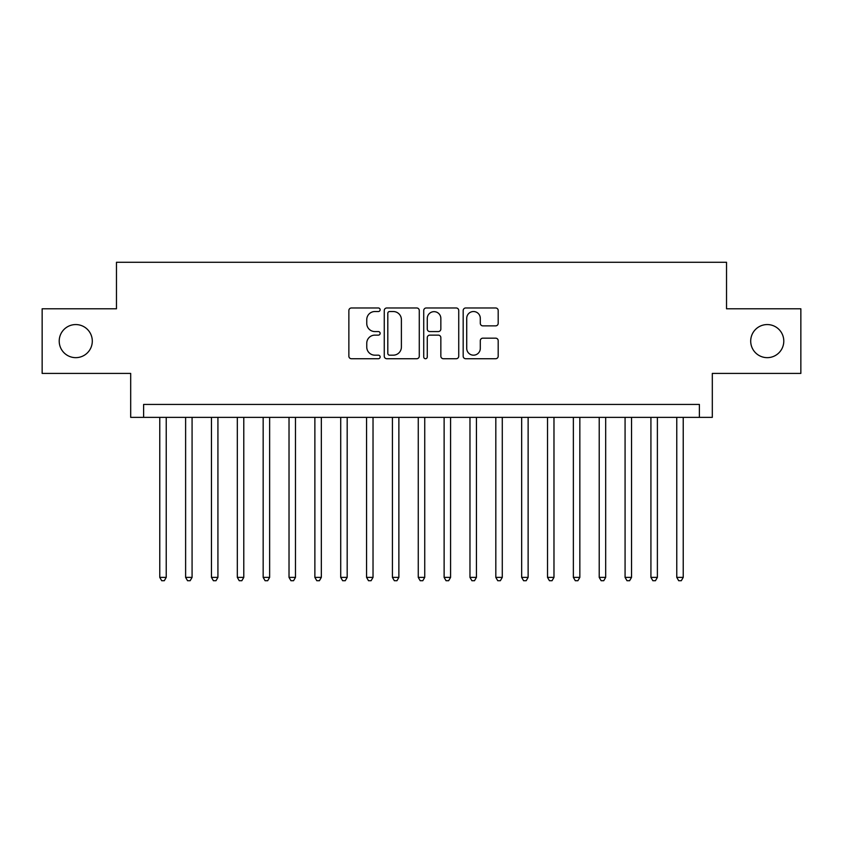 <?xml version="1.0" encoding="UTF-8"?>
<svg xmlns="http://www.w3.org/2000/svg" width="843" height="843" viewBox="0 0 843 843"><rect width="100%" height="100%" fill="white"/><g stroke="black" fill="none" stroke-linecap="round" stroke-linejoin="round"><path stroke-width="1.26" d="M380.14 309.75A1.781 1.781 0 0 0 378.37 307.98L351.405 307.98A2.54 2.54 0 0 0 348.865 310.519L348.865 356.189A2.54 2.54 0 0 0 351.405 358.728L378.37 358.728A1.781 1.781 0 0 0 380.14 356.947A1.781 1.781 0 0 0 378.37 355.177L374.872 355.177A8.124 8.124 0 0 1 366.758 347.053L366.758 343.249A8.124 8.124 0 0 1 374.872 335.124L378.37 335.124A1.781 1.781 0 0 0 380.14 333.354A1.781 1.781 0 0 0 378.37 331.573L374.872 331.573A8.124 8.124 0 0 1 366.758 323.459L366.758 319.645A8.124 8.124 0 0 1 374.872 311.531L378.37 311.531A1.781 1.781 0 0 0 380.14 309.75M750.702 341.109A16.544 16.544 0 0 0 767.246 357.653A16.544 16.544 0 0 0 783.79 341.109A16.544 16.544 0 0 0 767.246 324.566A16.544 16.544 0 0 0 750.702 341.109M59.21 341.109A16.544 16.544 0 0 0 75.754 357.653A16.544 16.544 0 0 0 92.298 341.109A16.544 16.544 0 0 0 75.754 324.566A16.544 16.544 0 0 0 59.21 341.109M495.652 325.862A2.54 2.54 0 0 0 498.192 323.333L498.192 310.519A2.54 2.54 0 0 0 495.652 307.98L465.715 307.98A2.54 2.54 0 0 0 463.176 310.519L463.176 356.189A2.54 2.54 0 0 0 465.715 358.728L495.652 358.728A2.54 2.54 0 0 0 498.192 356.189L498.192 340.709A2.54 2.54 0 0 0 495.652 338.169L482.839 338.169A2.54 2.54 0 0 0 480.299 340.709L480.299 348.38A6.786 6.786 0 0 1 473.513 355.177A6.786 6.786 0 0 1 466.727 348.38L466.727 318.317A6.786 6.786 0 0 1 473.513 311.531A6.786 6.786 0 0 1 480.299 318.317L480.299 323.333A2.54 2.54 0 0 0 482.839 325.862L495.652 325.862M699.384 417.359L712.314 417.359L712.314 373.417L800.85 373.417L800.85 308.791L726.529 308.791L726.529 262.268L116.471 262.268L116.471 308.791L42.15 308.791L42.15 373.417L130.686 373.417L130.686 417.359L699.384 417.359L699.384 404.44L143.616 404.44L143.616 417.359M419.277 310.519A2.54 2.54 0 0 0 416.748 307.98L386.8 307.98A2.54 2.54 0 0 0 384.26 310.519L384.26 356.189A2.54 2.54 0 0 0 386.8 358.728L416.748 358.728A2.54 2.54 0 0 0 419.277 356.189L419.277 310.519M426.252 307.98L456.2 307.98A2.54 2.54 0 0 1 458.74 310.519L458.74 356.189A2.54 2.54 0 0 1 456.2 358.728L443.386 358.728A2.54 2.54 0 0 1 440.847 356.189L440.847 337.664A2.54 2.54 0 0 0 438.307 335.124L429.814 335.124A2.54 2.54 0 0 0 427.275 337.664L427.275 356.947A1.781 1.781 0 0 1 425.494 358.728A1.781 1.781 0 0 1 423.723 356.947L423.723 310.519A2.54 2.54 0 0 1 426.252 307.98M389.592 311.531A1.781 1.781 0 0 0 387.812 313.301L387.812 353.396A1.781 1.781 0 0 0 389.592 355.177L393.27 355.177A8.124 8.124 0 0 0 401.394 347.053L401.394 319.645A8.124 8.124 0 0 0 393.27 311.531L389.592 311.531M440.847 318.443A6.786 6.786 0 0 0 434.061 311.657A6.786 6.786 0 0 0 427.275 318.443L427.275 329.033A2.54 2.54 0 0 0 429.814 331.573L438.307 331.573A2.54 2.54 0 0 0 440.847 329.033L440.847 318.443M159.77 417.359L159.77 577.381L166.229 577.381L166.229 417.359M166.229 577.381L164.29 580.732L161.708 580.732L159.77 577.381M185.618 417.359L185.618 577.381L192.078 577.381L192.078 417.359M192.078 577.381L190.139 580.732L187.557 580.732L185.618 577.381M211.467 417.359L211.467 577.381L217.926 577.381L217.926 417.359M217.926 577.381L215.987 580.732L213.405 580.732L211.467 577.381M237.315 417.359L237.315 577.381L243.785 577.381L243.785 417.359M243.785 577.381L241.846 580.732L239.254 580.732L237.315 577.381M263.164 417.359L263.164 577.381L269.634 577.381L269.634 417.359M269.634 577.381L267.695 580.732L265.102 580.732L263.164 577.381M289.023 417.359L289.023 577.381L295.482 577.381L295.482 417.359M295.482 577.381L293.543 580.732L290.961 580.732L289.023 577.381M314.871 417.359L314.871 577.381L321.331 577.381L321.331 417.359M321.331 577.381L319.392 580.732L316.81 580.732L314.871 577.381M340.72 417.359L340.72 577.381L347.179 577.381L347.179 417.359M347.179 577.381L345.24 580.732L342.658 580.732L340.72 577.381M366.568 417.359L366.568 577.381L373.027 577.381L373.027 417.359M373.027 577.381L371.089 580.732L368.507 580.732L366.568 577.381M392.416 417.359L392.416 577.381L398.876 577.381L398.876 417.359M398.876 577.381L396.948 580.732L394.355 580.732L392.416 577.381M418.265 417.359L418.265 577.381L424.735 577.381L424.735 417.359M424.735 577.381L422.796 580.732L420.204 580.732L418.265 577.381M444.124 417.359L444.124 577.381L450.584 577.381L450.584 417.359M450.584 577.381L448.645 580.732L446.052 580.732L444.124 577.381M469.972 417.359L469.972 577.381L476.432 577.381L476.432 417.359M476.432 577.381L474.493 580.732L471.911 580.732L469.972 577.381M495.821 417.359L495.821 577.381L502.28 577.381L502.28 417.359M502.28 577.381L500.342 580.732L497.76 580.732L495.821 577.381M521.669 417.359L521.669 577.381L528.129 577.381L528.129 417.359M528.129 577.381L526.19 580.732L523.608 580.732L521.669 577.381M547.518 417.359L547.518 577.381L553.977 577.381L553.977 417.359M553.977 577.381L552.039 580.732L549.457 580.732L547.518 577.381M573.366 417.359L573.366 577.381L579.836 577.381L579.836 417.359M579.836 577.381L577.898 580.732L575.305 580.732L573.366 577.381M599.215 417.359L599.215 577.381L605.685 577.381L605.685 417.359M605.685 577.381L603.746 580.732L601.154 580.732L599.215 577.381M625.074 417.359L625.074 577.381L631.533 577.381L631.533 417.359M631.533 577.381L629.595 580.732L627.013 580.732L625.074 577.381M650.922 417.359L650.922 577.381L657.382 577.381L657.382 417.359M657.382 577.381L655.443 580.732L652.861 580.732L650.922 577.381M676.771 417.359L676.771 577.381L683.23 577.381L683.23 417.359M683.23 577.381L681.292 580.732L678.71 580.732L676.771 577.381"/></g></svg>
